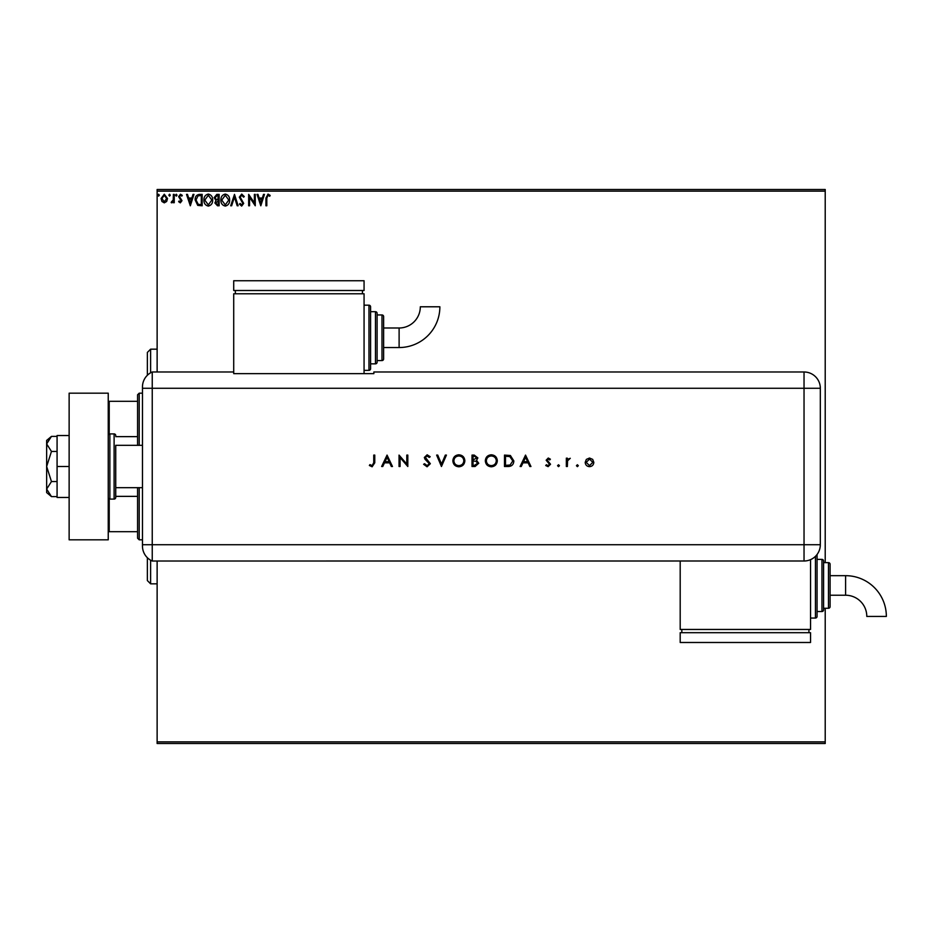 <?xml version="1.0" encoding="UTF-8"?>
<svg xmlns="http://www.w3.org/2000/svg" width="933" height="933" viewBox="0 0 933 933"><rect width="100%" height="100%" fill="white"/><g stroke="black" fill="none" stroke-linecap="round" stroke-linejoin="round"><path stroke-width="1.4" d="M166.657 201.481L164.29 202.858L161.934 201.481L161.082 198.519L164.29 194.227L167.508 198.519L166.657 201.481M174.238 194.379L174.238 202.718L173.363 202.718L173.363 201.481L171.835 202.858L171.171 202.578L171.59 201.691L173.223 200.035L173.363 194.379L174.238 194.379M180.314 202.858L178.623 201.668L179.136 200.957L180.267 201.831L181.107 200.712L178.623 196.641L180.477 194.227L182.285 195.359L181.783 196.128L180.57 195.254L179.498 196.595L181.993 200.677L180.314 202.858M199.522 194.379L202.169 194.379L202.169 205.785L197.726 205.377L195.149 199.942C195.02 196.641 196.478 194.787 199.522 194.379M219.127 194.379L219.127 205.785L217.517 205.785L214.893 202.962L215.966 200.525L214.158 197.609L216.853 194.379L219.127 194.379M234.486 194.379L238.148 205.785L237.192 205.785L234.416 197.131L231.641 205.785L230.684 205.785L234.486 194.379M254.371 194.379L255.257 194.379L255.257 205.785L249.554 197.271L249.554 205.785L248.668 205.785L248.668 194.379L254.371 202.869L254.371 194.379M266.803 198.193L266.803 205.785L265.928 205.785L265.928 198.076L268.016 194.087L270.173 195.405L269.719 196.28L268.028 195.254L266.803 198.193M157.129 191.113L157.129 189.492L825.215 189.492L825.215 191.113L157.129 191.113L157.129 371.987M157.129 561.013L157.129 741.887L825.215 741.887L825.215 743.508L157.129 743.508L157.129 741.887M825.215 191.113L825.215 562.634M825.215 608.269L825.215 741.887M260.808 205.785L257.007 194.379L257.963 194.379L259.129 198.029L262.336 198.029L263.514 194.379L264.471 194.379L260.808 205.785M241.717 194.087L244.283 196.583L243.571 197.155L241.787 195.254L240.189 197.19L243.7 203.417L241.659 206.076L239.454 204.14L240.143 203.441L241.67 204.91L242.825 203.464L239.314 197.166L241.717 194.087M229.658 200.035C229.728 203.289 228.282 205.295 225.331 206.076C222.311 205.377 220.829 203.371 220.888 200.082C220.829 196.828 222.287 194.822 225.261 194.087C228.235 194.799 229.705 196.781 229.658 200.035M212.701 200.035C212.759 203.289 211.313 205.295 208.362 206.076C205.342 205.377 203.872 203.371 203.919 200.082C203.872 196.828 205.33 194.822 208.292 194.087C211.266 194.799 212.736 196.781 212.701 200.035M190.32 205.785L186.518 194.379L187.475 194.379L188.653 198.029L191.848 198.029L193.026 194.379L193.982 194.379L190.32 205.785M177.013 195.184L176.29 196.128L175.556 195.184L176.29 194.227L177.013 195.184M170.284 195.184L169.561 196.128L168.826 195.184L169.561 194.227L170.284 195.184M159.321 195.184L158.587 196.128L157.864 195.184L158.587 194.227L159.321 195.184M259.514 199.207L260.739 203.032L261.963 199.207L259.514 199.207M221.762 200.082L225.285 204.91L228.783 200.035L225.285 195.254L221.762 200.082M217.342 204.619L218.252 204.619L218.252 200.957L215.768 202.939L217.342 204.619M217.809 199.79L218.252 195.545L217.249 195.545L215.033 197.609L216.421 199.65L217.809 199.79M204.805 200.082L208.327 204.91L211.826 200.035L208.327 195.254L204.805 200.082M201.295 204.619L201.295 195.545L198.006 195.837L196.023 199.942L198.193 204.292L201.295 204.619M189.026 199.207L190.25 203.032L191.475 199.207L189.026 199.207M161.957 198.519L164.29 201.831L166.634 198.519L164.29 195.254L161.957 198.519M147.356 375.288L147.356 352.441L150.61 349.175L150.61 372.815M150.61 560.185L150.61 583.825L157.129 583.825M150.61 583.825L147.356 580.559L147.356 557.712M139.204 487.679L139.204 539.822L137.571 538.201L137.571 487.679M137.571 445.321L137.571 394.799L139.204 393.178L139.204 445.321M139.204 539.822L142.469 539.822M139.204 393.178L142.469 393.178M137.571 531.682L108.24 531.682M137.571 496.368L115.739 496.368M137.571 436.632L115.739 436.632M108.24 401.318L109.219 401.318L109.219 434.043M137.571 401.318L109.219 401.318M109.219 498.957L109.219 531.682M142.469 445.321L115.739 445.321L115.739 497.464L115.739 487.679L142.469 487.679M115.739 435.536A1.633 1.633 0 0 0 114.106 433.915L109.872 433.915A1.633 1.633 0 0 0 108.24 435.536M109.872 433.915L109.872 499.085A1.633 1.633 0 0 1 108.24 497.464M115.739 497.464A1.633 1.633 0 0 1 114.106 499.085L114.106 433.915M109.872 499.085L114.106 499.085M108.24 393.178L108.24 539.822L69.135 539.822L69.135 393.178L108.24 393.178M69.135 466.5L57.076 466.5L57.076 497.464L69.135 497.464M57.076 466.5L57.076 435.536L69.135 435.536M51.455 496.601L46.65 489.079L46.65 492.577L51.455 496.601L57.076 496.601M51.455 481.556L46.65 466.5L46.65 489.079L51.455 481.556L57.076 481.556M51.455 451.444L46.65 443.921L46.65 466.5L51.455 451.444L57.076 451.444M48.073 439.933L51.455 436.399L46.65 440.423L46.65 443.921L51.455 436.399L57.076 436.399M142.469 544.72L804.036 544.72L804.036 388.28L152.242 388.28L152.242 561.013A16.293 16.293 0 0 1 142.469 546.073L142.469 386.927A16.293 16.293 0 0 1 152.242 371.987L233.716 371.987L233.716 373.655L373.853 373.655L373.853 371.987L804.036 371.987A16.293 16.293 0 0 1 820.329 388.28L820.317 544.72A16.281 16.281 0 0 1 804.036 561.001L152.242 561.013L152.242 371.987A16.293 16.293 0 0 0 142.469 386.927M576.431 465.695L577.375 464.751L578.332 465.695L577.375 466.652L576.431 465.695M557.561 465.695L558.517 464.751L559.462 465.695L558.517 466.652L557.561 465.695M525.536 455.094L530.947 466.5L529.839 466.5L528.148 462.85L522.981 462.85L521.244 466.5L520.124 466.5L525.536 455.094M485.323 460.844C485.626 457.182 487.609 455.176 491.248 454.803C494.957 455.094 496.986 457.088 497.312 460.797C496.986 464.459 494.991 466.453 491.341 466.792C487.679 466.477 485.673 464.494 485.323 460.844M452.855 460.844C453.17 457.182 455.141 455.176 458.779 454.803C462.488 455.094 464.517 457.088 464.856 460.797C464.529 464.459 462.535 466.453 458.873 466.792C455.211 466.477 453.205 464.494 452.855 460.844M427.081 466.792L423.617 464.296L424.573 463.724L427.081 465.625L429.32 463.689L424.981 459.199L424.34 457.462L427.151 454.803L430.195 456.727L429.262 457.438L427.034 455.969L425.366 457.415L430.335 463.701L427.081 466.792M387.055 455.094L392.466 466.5L391.347 466.5L389.667 462.85L384.489 462.85L382.763 466.5L381.644 466.5L387.055 455.094M373.748 462.686L373.748 455.094L374.774 455.094L374.774 462.791L372.115 466.792L369.363 465.474L369.958 464.599L372.162 465.625L373.748 462.686M400.07 466.5L399.044 466.5L399.044 455.094L406.8 464.074L406.8 455.094L407.814 455.094L407.814 466.5L400.07 457.543L400.07 466.5M441.449 466.5L436.632 455.094L437.729 455.094L441.531 464.086L445.333 455.094L446.429 455.094L441.449 466.5M472.016 466.5L472.016 455.094L474.244 455.094L477.871 457.916L476.541 460.342L478.746 463.258L475.095 466.5L472.016 466.5M508.019 466.5L504.485 466.5L504.485 455.094L510.398 455.502L513.838 460.937C513.628 464.611 511.681 466.465 508.019 466.5M548.266 458.021L550.4 459.199L549.7 459.922L548.266 459.048L547.181 460.167L550.54 464.237L548.103 466.652L545.723 465.52L546.4 464.751L548.044 465.625L549.525 464.284L546.155 460.202L548.266 458.021M566.343 466.5L566.343 458.161L567.357 458.161L567.357 459.386L570.285 458.301L567.544 460.844L567.357 466.5L566.343 466.5M586.344 459.398L589.516 458.021L592.688 459.386L593.831 462.36C593.586 464.996 592.152 466.43 589.516 466.652C586.88 466.43 585.446 464.996 585.201 462.36L586.344 459.398M142.469 388.28L152.242 388.28L152.242 371.987M680.192 561.001L680.192 629.448L810.544 629.448L810.544 559.637M389.131 461.672L387.113 457.322L385.049 461.672L389.131 461.672M463.829 460.785C463.514 457.811 461.847 456.214 458.826 455.969C455.829 456.237 454.173 457.858 453.881 460.844C454.196 463.794 455.84 465.392 458.826 465.625C461.87 465.404 463.526 463.794 463.829 460.785M474.43 456.26L473.043 456.26L473.043 459.922L476.845 457.94L474.43 456.26M473.719 461.089L473.043 461.089L473.043 465.334L474.5 465.334L477.719 463.258L475.853 461.229L473.719 461.089M496.286 460.785C495.983 457.811 494.315 456.214 491.294 455.969C488.286 456.237 486.641 457.858 486.35 460.844C486.664 463.794 488.309 465.392 491.294 465.625C494.327 465.404 495.994 463.794 496.286 460.785M505.499 456.26L505.499 465.334L510.071 465.042L512.812 460.937L509.815 456.587L505.499 456.26M527.611 461.672L525.594 457.322L523.53 461.672L527.611 461.672M592.805 462.36L589.516 459.048L586.227 462.36L589.516 465.625L592.805 462.36M399.114 347.543A40.76 40.76 0 0 0 439.875 306.782L420.316 306.782A21.202 21.202 0 0 1 399.114 327.996L399.114 347.543L383.626 347.543L383.626 337.769M364.068 370.366L368.967 370.366A1.633 1.633 0 0 0 370.588 368.733L370.588 363.847L375.474 363.847A1.633 1.633 0 0 0 377.107 362.214L377.107 313.325L377.107 362.214M368.967 370.366L368.967 305.184A1.633 1.633 0 0 1 370.588 306.805L370.588 368.733M375.474 363.847L375.474 311.704A1.633 1.633 0 0 1 377.107 313.325M377.107 360.581L381.994 360.581A1.633 1.633 0 0 0 383.626 358.96L383.626 347.543M381.994 360.581L381.994 314.957A1.633 1.633 0 0 1 383.626 316.59L383.626 358.96M381.994 314.957L377.107 314.957M375.474 311.704L370.588 311.704L370.588 306.805M368.967 305.184L364.068 305.184M364.068 373.655L364.068 293.778L233.716 293.778L233.716 371.987M235.349 290.513L235.349 293.778M362.447 290.513L362.447 293.778M233.716 280.74L233.716 290.513L364.068 290.513L364.068 280.74L233.716 280.74M399.114 327.996L383.626 327.996L383.626 316.59M845.59 575.673A40.76 40.76 0 0 1 886.35 616.433L866.792 616.433A21.202 21.202 0 0 0 845.59 595.231L845.59 575.673L830.102 575.673M817.063 554.47A1.633 1.633 0 0 1 817.063 554.494L817.063 616.41A1.633 1.633 0 0 1 815.442 618.043L810.544 618.043M821.961 611.523L821.961 559.38A1.633 1.633 0 0 1 823.582 561.013L823.582 609.89A1.633 1.633 0 0 1 821.961 611.523L817.063 611.523M828.469 562.634A1.633 1.633 0 0 1 830.102 564.267L830.102 606.637A1.633 1.633 0 0 1 828.469 608.269L823.582 608.269L823.582 562.634L828.469 562.634L828.469 608.269M821.961 559.38L817.063 559.38M681.825 632.702L681.825 629.448M808.923 632.702L808.923 629.448M680.192 642.487L680.192 632.702L810.544 632.702L810.544 642.487L680.192 642.487M804.036 388.28L804.036 371.987A16.293 16.293 0 0 1 820.329 388.28L804.036 388.28M804.036 561.001L804.036 544.72L820.317 544.72M815.442 618.043L815.442 556.336M150.61 349.175L157.129 349.175M830.102 595.231L845.59 595.231"/></g></svg>
